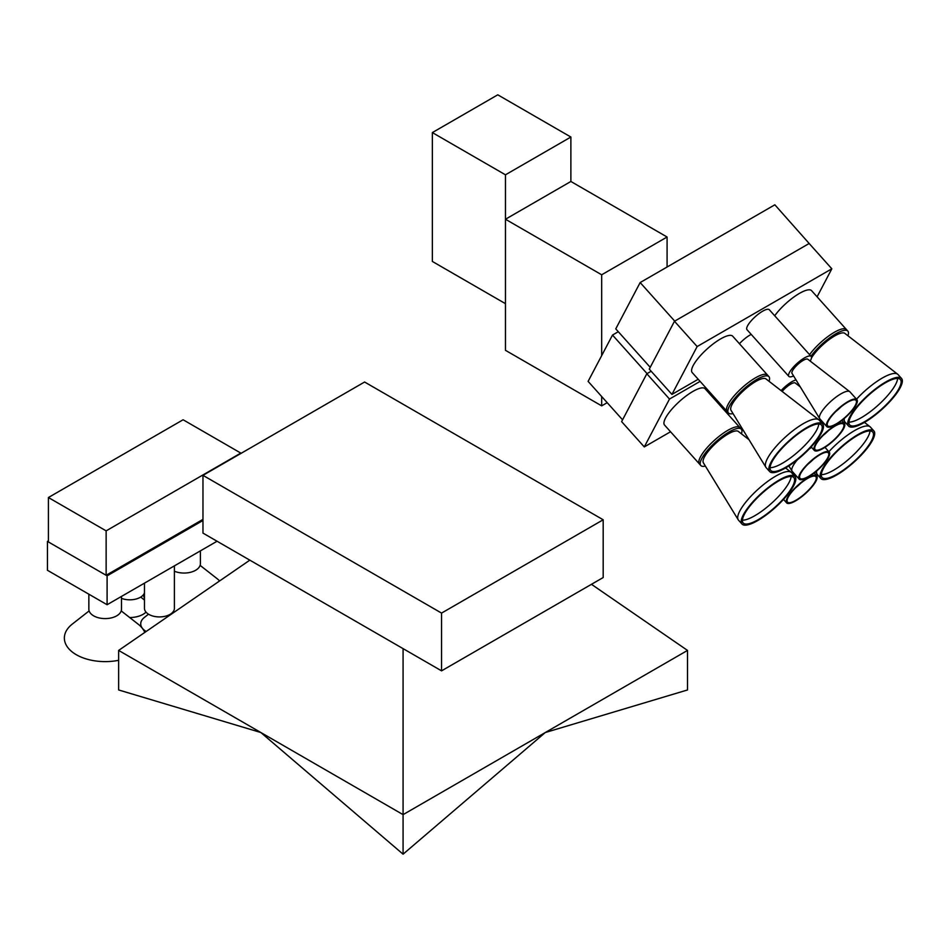 <?xml version="1.0" encoding="UTF-8"?>
<svg xmlns="http://www.w3.org/2000/svg" width="949" height="949" viewBox="0 0 949 949"><rect width="100%" height="100%" fill="white"/><g stroke="black" fill="none" stroke-linecap="round" stroke-linejoin="round"><path stroke-width="1.42" d="M118.637 660.302A40.819 23.571 180 0 1 67.462 647.064A40.819 23.571 180 0 1 72.314 624.074L89.123 610.907M121.223 610.907L138.032 624.074A40.819 23.571 180 0 1 144.806 632.414M711.786 396.219A14.97 4.176 -41.9 0 1 712.616 395.342M48.411 540.847L47.45 541.404L47.45 570.29L107.095 604.727L217.06 541.238M47.45 541.404L107.095 575.841L202.967 520.491M107.095 604.727L107.095 575.841M121.496 598.368A14.97 8.636 0 0 0 144.462 592.9M432.353 132.587L432.353 261.45L505.461 303.668L505.461 174.806L570.883 137.036L497.774 94.817L432.353 132.587L505.461 174.806M601.678 396.516L601.678 405.864L505.461 350.323L505.461 219.243L570.883 181.473L570.883 137.036M705.38 466.089A27.213 7.604 -41.9 0 1 700.801 465.508L699.413 463.954A27.213 7.604 -41.9 0 1 714.597 440.134A27.213 7.604 -41.9 0 1 739.935 427.631L705.06 388.722A27.213 7.604 -41.9 0 0 679.721 401.213A27.213 7.604 -41.9 0 0 664.525 425.033L699.413 463.954A27.213 7.604 -41.9 0 1 714.597 440.134A27.213 7.604 -41.9 0 1 739.935 427.631L741.335 429.185A27.213 7.604 -41.9 0 1 741.406 433.8M810.98 356.243A27.213 7.604 -41.9 0 1 831.81 336.337A27.213 7.604 -41.9 0 1 847.872 331.142L846.472 329.588A27.213 7.604 -41.9 0 0 830.411 334.783A27.213 7.604 -41.9 0 0 809.58 354.677A27.213 7.604 -41.9 0 1 830.411 334.783A27.213 7.604 -41.9 0 1 846.472 329.588L811.597 290.667A27.213 7.604 -41.9 0 0 795.535 295.863A27.213 7.604 -41.9 0 0 774.704 315.768M570.883 181.473L667.088 237.013L667.088 267.001M505.461 219.243L601.678 274.783L667.088 237.013M601.678 274.783L601.678 355.638M601.678 405.864L607.194 402.673M811.597 447.382A20.214 5.647 138.1 0 0 809.2 449.007M797.528 459.636A20.214 5.647 138.1 0 0 792.012 471.084A20.214 5.647 138.1 0 0 792.178 471.321L799.153 479.103A20.214 5.647 138.1 0 0 813.008 473.871A20.214 5.647 138.1 0 0 828.489 457.359A20.214 5.647 138.1 0 0 829.26 452.127A20.214 5.647 138.1 0 0 810.434 461.404A20.214 5.647 138.1 0 0 799.153 479.103M800.731 473.385A19.051 5.314 138.1 0 0 800.019 478.32A19.051 5.314 138.1 0 0 813.079 473.397A19.051 5.314 138.1 0 0 827.67 457.833A19.051 5.314 138.1 0 0 828.394 452.898A19.051 5.314 138.1 0 0 815.333 457.821A19.051 5.314 138.1 0 0 800.731 473.385M808.062 464.097A19.051 5.314 138.1 0 0 813.364 459.34M670.552 431.759L644.288 446.92L669.496 399.054L700.101 381.379M644.288 446.92L621.619 421.629L646.827 373.752L651.168 371.249M669.496 399.054L646.827 373.752M144.462 583.149L144.462 608.285A14.97 8.636 0 0 0 159.432 616.921A14.97 8.636 0 0 0 174.402 608.285L174.402 565.877M687.515 650.421L687.515 689.959L545.295 732.521L687.515 650.421L591.452 584.311M403.076 854.183L403.076 814.633L545.295 732.521L403.076 854.183L260.856 732.521L403.076 814.633L403.076 648.641M118.637 650.421L260.856 732.521L118.637 689.959L118.637 650.421L249.824 560.159M202.967 475.342L202.967 533.101L441.558 670.848L603.184 577.538L603.184 519.779L364.594 382.02L202.967 475.342L441.558 613.09L603.184 519.779M441.558 670.848L441.558 613.09M793.566 375.923A14.97 4.176 -41.9 0 1 788.856 376.397A14.97 4.176 -41.9 0 1 797.207 363.301A14.97 4.176 -41.9 0 1 811.146 356.421A14.97 4.176 -41.9 0 1 810.588 360.3A14.97 4.176 -41.9 0 1 810.161 361.059M788.856 376.397L747.005 329.706A14.97 4.176 -41.9 0 1 755.357 316.598A14.97 4.176 -41.9 0 1 769.295 309.73L811.146 356.421M129.669 617.526A18.707 10.795 0 0 0 146.016 612.117M733.031 413.586A27.213 7.604 -41.9 0 1 728.452 413.005L727.053 411.451A27.213 7.604 -41.9 0 1 742.248 387.631A27.213 7.604 -41.9 0 1 767.587 375.128L732.711 336.219A27.213 7.604 -41.9 0 0 707.373 348.722A27.213 7.604 -41.9 0 0 692.177 372.542L727.053 411.451A27.213 7.604 -41.9 0 1 742.248 387.631A27.213 7.604 -41.9 0 1 767.587 375.128L768.975 376.694A27.213 7.604 -41.9 0 1 769.046 381.296M144.462 598.238A40.819 23.571 180 0 1 143.429 594.75M200.109 565.367L216.918 578.522A40.819 23.571 180 0 1 219.622 580.942M798.287 383.633A14.97 4.176 -41.9 0 1 798.062 384.084A14.97 4.176 -41.9 0 1 797.635 384.831M781.098 390.62A14.97 4.176 -41.9 0 1 796.009 379.908M739.437 343.728A14.97 4.176 -41.9 0 1 751.205 334.392M795.013 476.517A35.599 9.941 138.1 0 0 761.869 492.875A35.599 9.941 138.1 0 0 741.988 524.038A35.599 9.941 138.1 0 0 765.867 515.212A35.599 9.941 138.1 0 0 793.245 486.529A35.599 9.941 138.1 0 0 795.013 476.517L791.525 472.626A35.599 9.941 138.1 0 0 791.146 472.27A35.599 9.941 138.1 0 0 758.381 488.984A35.599 9.941 138.1 0 0 738.192 519.732L703.351 462.768A23.511 6.572 -41.9 0 1 716.685 442.459A23.511 6.572 -41.9 0 1 738.334 431.427L748.975 439.66M738.192 519.732A35.599 9.941 138.1 0 0 738.5 520.147L741.988 524.038M700.801 465.508A27.213 7.604 -41.9 0 1 715.997 441.688A27.213 7.604 -41.9 0 1 741.335 429.185M792.142 487.145A34.01 9.502 138.1 0 0 793.827 477.572A34.01 9.502 138.1 0 0 762.166 493.207A34.01 9.502 138.1 0 0 743.174 522.982A34.01 9.502 138.1 0 0 765.985 514.548A34.01 9.502 138.1 0 0 792.142 487.145M742.403 520.159A34.01 9.502 138.1 0 0 766.128 507.881A34.01 9.502 138.1 0 0 788.655 483.255A34.01 9.502 138.1 0 0 791.11 476.505M622.568 419.826L588.107 381.379L612.508 335.056L618.297 331.711M647.064 373.621L612.508 335.056M88.85 594.193L88.85 609.175A16.323 9.431 0 0 0 105.173 618.594A16.323 9.431 0 0 0 121.496 609.175L121.496 596.411M811.431 358.081A23.511 6.572 -41.9 0 1 829.082 339.635A23.511 6.572 -41.9 0 1 844.871 333.384L897.683 374.226A35.599 9.941 138.1 0 0 856.52 399.197M901.55 378.461A35.599 9.941 138.1 0 0 868.394 394.82A35.599 9.941 138.1 0 0 848.525 425.994A35.599 9.941 138.1 0 0 872.404 417.169A35.599 9.941 138.1 0 0 899.782 388.485A35.599 9.941 138.1 0 0 901.55 378.461L898.062 374.57A35.599 9.941 138.1 0 0 897.683 374.226M844.302 418.462A35.599 9.941 138.1 0 0 844.729 421.688A35.599 9.941 138.1 0 0 845.037 422.103L848.525 425.994M847.872 331.142A27.213 7.604 -41.9 0 1 847.943 335.756M898.679 389.102A34.01 9.502 138.1 0 0 900.364 379.529A34.01 9.502 138.1 0 0 868.691 395.152A34.01 9.502 138.1 0 0 849.711 424.927A34.01 9.502 138.1 0 0 872.522 416.504A34.01 9.502 138.1 0 0 898.679 389.102M848.94 422.103A34.01 9.502 138.1 0 0 872.665 409.826A34.01 9.502 138.1 0 0 895.192 385.199A34.01 9.502 138.1 0 0 897.647 378.461M698.203 379.256L671.939 394.416L697.147 346.551L831.834 268.792L817.089 296.8M671.939 394.416L649.27 369.125L674.478 321.26L809.165 243.49L831.834 268.792M697.147 346.551L674.478 321.26M148.507 614.193L144.378 617.431A18.707 10.795 0 0 0 146.193 631.465M873.899 430.965A35.599 9.941 138.1 0 0 840.755 447.323A35.599 9.941 138.1 0 0 820.873 478.486A35.599 9.941 138.1 0 0 844.752 469.672A35.599 9.941 138.1 0 0 872.131 440.988A35.599 9.941 138.1 0 0 873.899 430.965L870.411 427.074A35.599 9.941 138.1 0 0 870.043 426.73A35.599 9.941 138.1 0 0 828.88 451.7M816.662 470.965A35.599 9.941 138.1 0 0 817.077 474.192A35.599 9.941 138.1 0 0 817.386 474.595L820.873 478.486M871.028 441.593A34.01 9.502 138.1 0 0 872.712 432.032A34.01 9.502 138.1 0 0 841.051 447.655A34.01 9.502 138.1 0 0 822.059 477.43A34.01 9.502 138.1 0 0 844.871 469.008A34.01 9.502 138.1 0 0 871.028 441.593M821.288 474.607A34.01 9.502 138.1 0 0 845.013 462.329A34.01 9.502 138.1 0 0 867.54 437.703A34.01 9.502 138.1 0 0 869.996 430.953M174.402 571.227A16.323 9.431 0 0 0 191.437 572.033A16.323 9.431 0 0 0 200.393 563.623L200.393 550.871M819.651 418.58L792.012 373.372A10.617 2.966 -41.9 0 1 792.498 370.751A10.617 2.966 -41.9 0 1 800.422 362.233A10.617 2.966 -41.9 0 1 807.789 359.22L849.711 391.64A20.214 5.647 138.1 0 0 831.11 401.13A20.214 5.647 138.1 0 0 819.651 418.58A20.214 5.647 138.1 0 0 819.829 418.817L826.804 426.599A20.214 5.647 138.1 0 0 840.66 421.368A20.214 5.647 138.1 0 0 856.14 404.855A20.214 5.647 138.1 0 0 856.9 399.624A20.214 5.647 138.1 0 0 838.086 408.912A20.214 5.647 138.1 0 0 826.804 426.599M856.9 399.624L849.924 391.842A20.214 5.647 138.1 0 0 849.711 391.64M828.382 420.882A19.051 5.314 138.1 0 0 827.67 425.828A19.051 5.314 138.1 0 0 840.719 420.893A19.051 5.314 138.1 0 0 855.322 405.33A19.051 5.314 138.1 0 0 856.034 400.395A19.051 5.314 138.1 0 0 842.985 405.33A19.051 5.314 138.1 0 0 828.382 420.882M835.713 411.593A19.051 5.314 138.1 0 0 841.016 406.848M794.776 474.203A20.214 5.647 138.1 0 0 793.708 475.058M815.974 481.143A20.214 5.647 138.1 0 0 816.733 475.9A20.214 5.647 138.1 0 0 797.919 485.188A20.214 5.647 138.1 0 0 786.638 502.875A20.214 5.647 138.1 0 0 800.481 497.656A20.214 5.647 138.1 0 0 815.974 481.143M788.216 497.169A19.051 5.314 138.1 0 0 787.492 502.104A19.051 5.314 138.1 0 0 800.553 497.181A19.051 5.314 138.1 0 0 815.155 481.618A19.051 5.314 138.1 0 0 815.867 476.683A19.051 5.314 138.1 0 0 802.807 481.606A19.051 5.314 138.1 0 0 788.216 497.169M795.547 487.881A19.051 5.314 138.1 0 0 800.849 483.124M650.219 367.322L615.759 328.876L640.16 282.553L774.847 204.794L809.592 243.964M674.715 321.118L640.16 282.553M765.843 467.228L731.003 410.276A23.511 6.572 -41.9 0 1 744.336 389.956A23.511 6.572 -41.9 0 1 765.973 378.924L818.797 419.766A35.599 9.941 138.1 0 0 786.021 436.481A35.599 9.941 138.1 0 0 765.843 467.228A35.599 9.941 138.1 0 0 766.14 467.643L769.627 471.534A35.599 9.941 138.1 0 0 793.506 462.721A35.599 9.941 138.1 0 0 820.897 434.025A35.599 9.941 138.1 0 0 822.664 424.013A35.599 9.941 138.1 0 0 789.509 440.372A35.599 9.941 138.1 0 0 769.627 471.534M822.664 424.013L819.177 420.122A35.599 9.941 138.1 0 0 818.797 419.766M728.452 413.005A27.213 7.604 -41.9 0 1 743.648 389.185A27.213 7.604 -41.9 0 1 768.975 376.694M819.794 434.642A34.01 9.502 138.1 0 0 821.478 425.069A34.01 9.502 138.1 0 0 789.805 440.704A34.01 9.502 138.1 0 0 770.813 470.479A34.01 9.502 138.1 0 0 793.625 462.044A34.01 9.502 138.1 0 0 819.794 434.642M770.054 467.655A34.01 9.502 138.1 0 0 793.779 455.378A34.01 9.502 138.1 0 0 816.306 430.751A34.01 9.502 138.1 0 0 818.762 424.001M822.415 421.712A20.214 5.647 138.1 0 0 821.348 422.554M782.142 391.427A10.617 2.966 -41.9 0 1 795.274 383.005L800.256 386.86M843.625 428.64A20.214 5.647 138.1 0 0 844.385 423.408A20.214 5.647 138.1 0 0 825.559 432.685A20.214 5.647 138.1 0 0 814.278 450.384A20.214 5.647 138.1 0 0 828.133 445.152A20.214 5.647 138.1 0 0 843.625 428.64M815.855 444.666A19.051 5.314 138.1 0 0 815.144 449.601A19.051 5.314 138.1 0 0 828.204 444.678A19.051 5.314 138.1 0 0 842.795 429.114A19.051 5.314 138.1 0 0 843.519 424.179A19.051 5.314 138.1 0 0 830.458 429.102A19.051 5.314 138.1 0 0 815.855 444.666M823.198 435.377A19.051 5.314 138.1 0 0 828.489 430.621M183.098 419.766L48.411 497.525L106.134 530.859L240.821 453.088L183.098 419.766M106.134 530.859L106.134 575.284L48.411 541.962L48.411 497.525M106.134 575.284L202.967 519.388M788.856 465.923L792.012 471.084M829.26 452.127L824.966 447.335M140.725 597.087L144.462 600.017M785.558 467.952L791.146 472.27M843.281 419.316L844.729 421.688M815.63 471.819L817.077 474.192M864.444 422.4L870.043 426.73M816.733 475.9L814.135 473.017M786.638 502.875L783.53 499.411M844.385 423.408L841.787 420.514M814.278 450.384L811.17 446.908"/></g></svg>
